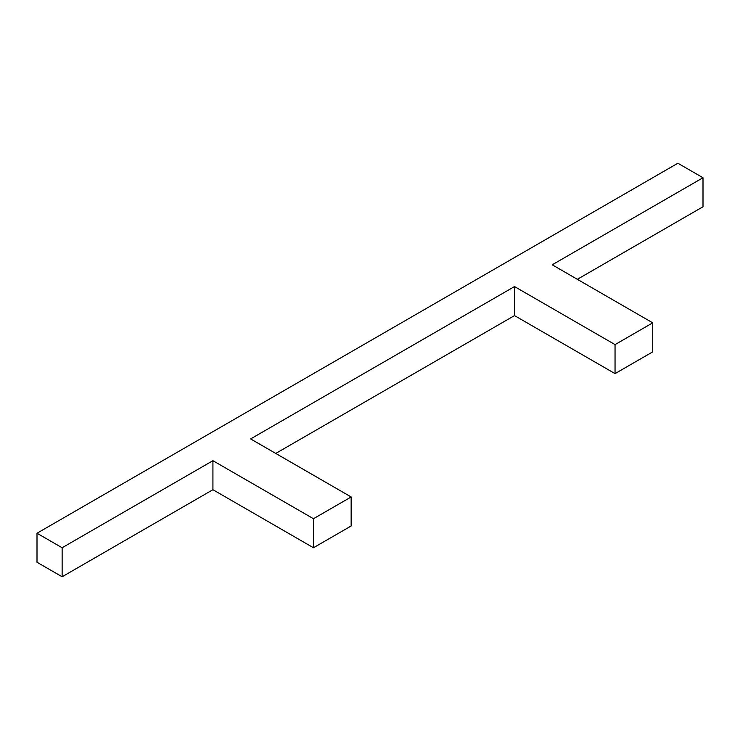 <?xml version="1.0" encoding="UTF-8"?>
<svg xmlns="http://www.w3.org/2000/svg" width="740" height="740" viewBox="0 0 740 740"><rect width="100%" height="100%" fill="white"/><g stroke="black" fill="none" stroke-linecap="round" stroke-linejoin="round"><path stroke-width="1.11" d="M250.62 438.922L514.513 286.565L514.513 315.591L275.752 453.435L514.513 315.591L615.042 373.626L652.736 351.861L652.736 322.844L615.042 344.609L514.513 286.565L250.62 438.922L351.149 496.966L313.455 518.721L212.926 460.687L212.926 489.704L62.132 576.765L62.132 547.748L212.926 460.687L62.132 547.748L37 533.235L677.868 163.235L703 177.748L703 206.765L577.339 279.313L703 206.765L703 177.748L552.207 264.8L703 177.748L677.868 163.235L37 533.235L37 562.252L62.132 576.765L212.926 489.704L313.455 547.748L351.149 525.983L313.455 547.748L313.455 518.721L351.149 496.966L351.149 525.983L351.149 496.966L250.62 438.922M552.207 264.8L652.736 322.844L652.736 351.861L615.042 373.626L615.042 344.609L615.042 373.626L514.513 315.591L514.513 286.565L615.042 344.609L652.736 322.844L552.207 264.8M37 562.252L62.132 576.765L62.132 547.748L37 533.235L37 562.252M212.926 460.687L313.455 518.721L313.455 547.748L212.926 489.704L212.926 460.687"/></g></svg>
